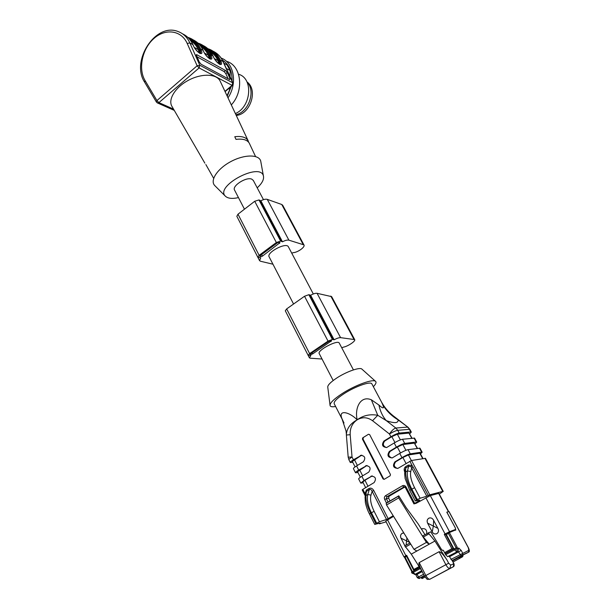 <?xml version="1.0" encoding="UTF-8"?>
<svg xmlns="http://www.w3.org/2000/svg" width="610" height="610" viewBox="0 0 610 610"><rect width="100%" height="100%" fill="white"/><g stroke="black" fill="none" stroke-linecap="round" stroke-linejoin="round"><path stroke-width="0.91" d="M293.562 304.016L269.201 256.97C265.929 252.738 286.113 241.949 288.347 246.737L288.431 246.898M244.465 209.2L234.644 190.228C231.495 186.119 246.249 176.557 251.777 179.157L253.325 180.469M260.813 256.688L259.761 256.36L260.226 255.605L277.42 242.818L279.022 242.284L280.043 242.635L262.414 256.147L260.813 256.688L260.249 255.59M291.74 253.158L293.28 252.647C297.802 252.471 305.488 246.898 303.933 244.892L288.896 240.165C287.279 239.829 285.144 240.378 282.483 241.819L280.63 241.087L276.345 242.513L259.128 255.331L257.885 257.344L260.744 257.839L259.585 260.683L260.462 261.233L272.952 264.214M282.712 205.28L281.759 204.502L267.256 199.356C265.617 198.921 263.489 199.409 260.874 200.82L260.47 200.926M260.325 200.644L258.975 199.943L254.721 201.269L237.992 214.194L236.84 216.298L257.855 257.275M238.594 219.722L259.517 260.554M311.108 354.486L310.116 354.357L310.665 353.686L329.042 341.219L331.626 340.746L312.732 353.853L311.108 354.486L310.688 353.67M341.745 347.776L343.308 347.174C347.738 346.465 355.927 341.02 354.669 339.595L340.586 337.65C339.053 337.582 336.895 338.291 334.12 339.785L332.397 339.427L328.035 341.112L309.621 353.609L308.164 355.378L310.894 355.424L309.415 357.856L310.208 358.192L322.049 359.031M331.649 296.635L317.078 293.311C315.507 293.12 313.357 293.761 310.635 295.225L310.223 295.354M310.109 295.133L308.851 294.691L304.52 296.262L286.654 308.912L285.297 310.795L308.134 355.333M286.669 313.471L309.369 357.765M333.174 380.518L319.266 353.663C316.59 350.666 337.65 339.442 339.229 343.026L339.297 343.14M247.012 81.931C258.312 89.777 250.443 114.253 236.276 115.458M220.408 81.648L220.05 80.901C216.428 73.673 201.452 73.223 188.276 80.367C175.04 87.405 167.605 99.887 172.104 106.636L204.853 163.152M213.66 178.349L205.852 164.54M248.674 142.267L248.072 140.605C246.051 137.22 241.621 135.931 234.774 136.724L235.994 139.377C242.841 138.554 247.271 139.82 249.284 143.175L249.559 143.762M196.267 54.77L199.272 62.052L201.132 64.271L229.68 79.59L230.031 78.629L227.256 72.544L225.807 73.635L228.148 78.774M196.443 54.633L196.877 54.747L196.26 55.228M196.885 56.722L224.068 71.545L225.517 70.455L196.877 54.747M225.517 70.455L227.256 72.544M260.996 162.618L260.691 160.933C258.716 154.223 244.206 154.353 230.801 161.597C217.335 168.741 209.718 180.469 214.735 185.547L215.055 185.867M257.214 187.827C262.201 183.244 264.26 179.218 263.375 175.749C259.875 161.993 214.697 186.195 225.319 196.13C227.812 198.509 232.196 199.005 238.457 197.602M225.807 73.635L224.068 71.545M203.176 45.544C207.484 47.633 210.763 51.095 213.004 55.922L210.618 54.58L211.129 55.708C214.362 62.51 206.515 58.202 203.618 51.507L203.107 50.371L200.637 48.983L201.148 50.119C204.419 57.027 196.306 52.567 193.393 45.78L192.874 44.629L189.855 42.929L199.805 65.239L232.73 82.823L223.008 61.541L220.279 60.001L220.782 61.114C223.992 67.824 216.398 63.646 213.515 57.043L213.004 55.922L213.63 57.157C214.88 60.687 220.271 65.11 219.791 64.332L219.836 64.424C220.568 64.317 220.553 63.28 219.783 61.313L219.28 60.207C216.962 55.258 213.546 51.804 209.024 49.845M209.657 50.546C213.744 52.559 216.855 55.845 218.99 60.428L219.989 64.378M203.618 51.507L203.74 51.629C204.884 55.037 210.549 59.78 210.084 58.956L210.13 59.04C210.885 58.934 210.869 57.889 210.107 55.914L209.596 54.786C207.24 49.715 203.748 46.207 199.127 44.248M199.752 44.949C203.946 46.955 207.133 50.31 209.306 55.007L210.29 58.987M200.103 53.482C200.873 53.367 200.873 52.315 200.11 50.325L199.6 49.189C197.198 43.996 193.637 40.428 188.909 38.468M189.519 39.162C193.82 41.175 197.083 44.591 199.302 49.418L200.271 53.421M223.9 63.166L227.072 64.934L230.138 70.562L226.318 68.45M228.643 88.641L229.939 89.319L227.004 95.701M229.939 89.319L229.962 87.535M230.077 76.677L230.138 70.562M222.421 60.093C229.101 64.34 232.311 71.309 232.044 80.993M231.243 86.46L227.24 96.212M221.155 58.072C233.996 62.563 237.732 83.547 228.003 97.829M226.981 61.45C241.598 65.956 244.244 91.134 231.312 104.889M238.708 74.283C253.592 78.545 251.267 106.872 235.399 113.59M246.928 81.839C256.063 90.699 248.88 112.095 235.933 114.741M413.755 570.274L419.68 567.498M445.056 553.598L453.893 548.817L445.071 553.636M446.322 534.543L448.281 533.46L445.872 534.718L444.286 534.39L451.865 548.68L453.459 549.008L445.872 534.718L446.322 534.543L453.893 548.817M406.641 556.534L404.529 557.372M448.929 511.584L446.81 512.179M452.925 561.757L449.494 556.732L448.983 556.244L447.618 556.625L445.651 554.734L454.633 549.831L456.593 551.745L457.424 548.398L454.633 549.831L454.13 548.886L457.248 547.315L449.379 532.538L455.8 529.876M448.281 533.46L449.379 532.538M446.878 512.171L448.655 511.599L438.88 493.376L430.294 495.594L416.165 503.311L413.931 503.898L405.345 487.527L406.054 486.986C405.101 485.514 403.896 485.103 402.44 485.751L385.619 495.648C384.353 496.593 384.048 497.882 384.712 499.514L386.382 498.721L388.105 502.068M406.603 556.45L405.879 555.702L403.98 556.892L385.733 521.108L393.557 516.342M393.191 515.755L392.405 514.489M365.443 494.862L364.971 493.597L366.442 490.021L369.027 488.473C370.857 487.664 372.443 488.351 373.777 490.547L388.151 518.66L393.084 515.816M388.151 518.66L386.511 519.461L372.146 491.317C371.299 489.571 370.354 489.014 369.302 489.632L366.702 491.172L365.748 493.04M373.777 490.547L372.146 491.317L370.964 495.122C369.889 499.315 370.941 504.706 374.113 511.294L379.435 521.779L386.511 519.461M379.435 521.779L374.731 524.402L380.343 523.014L379.519 523.799L386.107 521.84M420.481 453.893L422.158 452.224L421.64 452.155L410.278 453.84C408.319 454.282 405.543 455.548 401.959 457.63L394.853 461.907C392.337 465.91 393.351 468.068 397.88 468.381L411.514 460.489L425.445 458.324L443.249 491.386L439.299 494.153M443.249 491.386L442.768 491.408L424.934 458.27M411.514 460.489L429.791 494.809L442.768 491.408M429.791 494.809L426.794 496.227L411.697 467.809L410.987 466.688L408.7 466.162L408.38 465.018L412.124 465.544L413.176 467.13L428.273 495.526M413.176 467.13L411.697 467.809L410.751 471.545C409.943 475.655 411.209 481.031 414.556 487.672L420.145 498.256L426.794 496.227M420.145 498.256L417.354 499.605L411.773 489.007C408.151 482.091 406.725 476.052 407.472 470.889L408.7 466.162L406.008 467.771L405.009 470.081M404.819 472.109L404.773 472.14C403.728 469.73 404.033 467.893 405.696 466.62L405.612 471.995C405.558 476.738 407.343 482.563 410.965 489.479L416.546 500.078L417.354 499.605M416.546 500.078L415.303 500.978L419.528 500.108M406.054 486.986L414.655 503.38L419.711 500.459M414.655 503.38L413.931 503.898M404.872 486.978L389.073 496.25L388.623 498.172L390.042 500.932M415.067 443.836L416.714 442.113L416.18 442.029L404.712 443.409C402.745 443.813 399.977 445.056 396.408 447.145L389.348 451.438C386.847 455.365 387.823 457.523 392.268 457.896L399.733 453.428C403.309 451.339 406.085 450.088 408.044 449.654L419.993 448.197M409.707 433.855L411.315 432.086L410.774 431.979L399.199 433.07C397.217 433.435 394.449 434.663 390.903 436.752L383.896 441.06C381.41 444.911 382.348 447.061 386.709 447.496L394.205 442.974C397.758 440.893 400.526 439.65 402.501 439.269L414.564 438.125M355.104 466.902L352.336 461.473L361.219 455.449L353.426 459.765C351.185 461.175 350.148 462.098 350.323 462.532L352.786 462.357M360.243 455.578L360.693 455.357C364.955 455.822 365.855 457.965 363.415 461.77L356.575 465.941L358.68 470.074C356.415 471.477 355.363 472.384 355.523 472.78L357.971 472.544M360.365 477.256L357.551 471.721L366.503 465.75L358.68 470.074M365.542 465.903L365.924 465.712C370.255 466.124 371.193 468.274 368.737 472.14L361.852 476.303L363.972 480.466L360.777 483.12L363.194 482.815M372.313 475.914L363.972 480.466M370.88 476.318L371.193 476.151C375.608 476.517 376.576 478.667 374.105 482.601L362.82 489.35L364.971 493.597L365.664 493.559M383.034 478.926L362.431 439.108L362.729 437.843L368.501 434.251L369.652 434.617L390.438 474.504L390.141 475.792L384.132 479.368L383.034 478.926L383.598 478.82L363.011 439.047L362.431 439.108M392.893 415.562L398.132 419.886C398.353 423.271 394.403 423.515 386.29 420.625L377.758 415.296C370.148 413.9 363.324 415.379 357.285 419.741L357.163 419.688C354.517 408.738 360.121 395.082 371.353 399.786L378.917 405.032C383.034 408.83 384.338 408.791 382.828 404.926L381.639 402.242M378.917 405.032C380.228 411.338 382.683 416.538 386.29 420.625L395.829 428.045C393.953 428.525 391.826 430.507 389.447 433.992L372.542 420.717L377.758 415.296L371.353 399.786M409.897 429.463L408.044 427.259L398.132 419.886C391.78 416.096 386.679 411.109 382.828 404.926M392.901 415.57C388.204 411.803 384.437 407.335 381.608 402.173L381.219 401.449M346.076 431.133L341.913 418.544C338.031 409.31 349.377 411.918 357.094 419.733L357.063 419.878C350.331 423.576 346.754 428.51 346.35 434.671L346.35 434.671M344.002 423.02L341.913 418.544M422.7 458.644L419.802 453.253L408.403 454.968L411.361 460.527M417.202 448.403L414.365 443.127L402.852 444.545L405.924 450.31M411.742 438.247L408.967 433.085L397.346 434.206L400.374 439.886M394.945 442.54L391.826 436.653L384.826 440.954C382.417 443.943 382.966 446.154 386.465 447.587M391.826 436.653L397.346 434.206M408.967 433.085L412.047 438.216M355.493 472.727L353.442 468.671C353.274 468.259 354.318 467.344 356.575 465.941M400.48 452.986L397.324 447.031L390.278 451.308C387.838 454.366 388.417 456.593 392.024 457.988M397.324 447.031L402.852 444.545M414.365 443.127L417.507 448.365M360.746 483.067L358.672 478.98C358.52 478.591 359.58 477.699 361.852 476.303M362.317 489.876L362.82 489.35M365.657 487.657L362.813 482.053L364.948 480.283L367.99 486.262M371.841 476.136L364.948 480.283M406.054 463.516L402.867 457.492L395.768 461.755C393.305 464.881 393.923 467.123 397.636 468.48M402.867 457.492L408.403 454.968M376.644 523.128L371.337 512.629C367.891 505.774 366.709 499.72 367.769 494.466L369.302 489.632L369.027 488.473M366.442 490.021L365.977 495.526C365.588 500.375 367.113 506.231 370.56 513.079L375.867 523.578M367.052 465.499L366.503 465.75M361.829 455.167L361.219 455.449M348.905 459.742L348.188 457.164L352.031 457.027L353.426 459.765M342.599 420.084L334.257 403.835C333.464 401.967 336.613 398.658 343.727 393.907C354.837 386.557 370.628 380.968 371.833 383.835L371.917 383.995M335.63 406.496C332.496 407.045 330.658 406.794 330.109 405.741C329.514 403.401 333.373 399.451 341.676 393.907C354.883 385.177 373.671 378.406 375.684 381.479C376.53 382.493 375.752 384.224 373.35 386.679M330.01 404.918L327.799 387.403C327.341 385.489 330.201 382.447 336.385 378.253C346.19 371.673 360.281 366.74 361.989 369.195L375.508 381.326M410.987 466.688L412.124 465.544L409.844 461.251M362.729 437.843L368.501 434.251M383.598 478.82L384.231 479.315M363.308 437.789L363.011 439.047M421.861 529.77L421.884 528.824L421.426 529.076L421.861 528.832C425.284 528.146 426.924 529.724 426.764 533.575M422.356 528.611L421.861 528.832M429.318 518.004L428.693 518.287C427.114 519.491 426.748 521.115 427.61 523.151L437.85 528.336M427.595 523.159L427.61 523.151C426.733 521.123 427.091 519.499 428.67 518.294C430.546 517.433 432.116 517.966 433.382 519.895L438.041 528.695C438.895 530.685 438.567 532.294 437.065 533.521C435.143 534.467 433.527 533.941 432.216 531.95L427.595 523.159L432.231 531.943L433.413 525.706L433.626 520.345M432.231 531.943L432.216 531.95C433.298 533.666 434.709 534.291 436.463 533.826M409.729 542.465L400.999 538.172L404.91 545.805M406.916 537.921L406.1 545.142M402.63 533.102L402.066 533.361C400.526 534.543 400.168 536.144 400.999 538.172C400.145 536.152 400.503 534.543 402.051 533.369L403.85 532.972M413.809 570.556L413.87 569.443L406.634 555.283L405.879 555.702L387.541 519.812M406.573 556.396L406.634 555.283M404.895 545.813L400.999 538.172M462.845 555.024L466.68 553.201M426.413 542.427L413.976 549.336L386.542 505.011L386.191 503.357L386.641 502.922L398.78 495.823L398.345 496.25L398.719 497.905L426.413 542.427L429.257 544.173L434.93 541.032L447.038 560.102C443.272 554.429 440.618 551.638 439.07 551.722L419.2 562.618C418.483 563.274 419.123 565.554 421.106 569.458L424.591 576.236M433.222 577.434L453.131 566.873M452.643 561.436L453.817 563.663L453.329 566.774L446.558 570.258M454.13 548.886L445.155 553.788L443.264 550.205L442.593 550.487L441.396 549.343L430.79 531.806L422.707 535.847L423.332 537.036L428.998 533.864L428.372 532.675M424.926 534.604L418.018 523.7L406.123 507.619L398.78 495.823M421.945 571.09L411.27 554.139L404.758 545.897L410.027 542.946M405.36 547.078L410.728 544.082M423.332 537.036L429.257 544.173L416.851 551.051L413.976 549.336M411.27 554.139L416.851 551.051M434.93 541.032L428.998 533.864M421.144 577.899L420.923 577.457L424.263 575.611L419.695 578.074L422.143 576.755L422.372 577.197L421.152 577.899C421.937 578.654 422.608 578.669 423.157 577.937L422.372 577.197L424.491 576.053M468.411 552.263L458.567 557.052L462.807 554.955L462.685 556.709L453.039 561.97M462.654 555.016L462.891 555.458L458.804 557.502L458.567 557.052L452.109 560.544M445.651 554.734L445.155 553.788M414.533 574.483L415.181 574.269L413.206 572.424L411.994 573.141L411.514 572.203L419.771 567.643M372.542 420.717C367.525 417.133 362.439 416.813 357.292 419.756L357.071 419.893C352.191 423.302 349.896 428.243 350.186 434.732L352.031 457.027C349.789 458.438 348.76 459.368 348.935 459.803L350.285 462.464M279.555 243.413L278.953 242.269M262.414 256.147L261.606 254.583M303.071 244.305L281.759 204.502M288.896 240.165L267.256 199.356M282.483 241.819L260.874 200.82M281.485 241.331L259.845 200.248M280.63 241.087L258.975 199.943M276.345 242.513L254.721 201.269M259.128 255.331L237.992 214.194M331.055 341.44L330.605 340.586M312.732 353.853L312.137 352.694M353.899 339.229L330.795 296.086M340.586 337.65L317.078 293.311M334.12 339.785L310.635 295.225M333.197 339.518L309.674 294.851M332.397 339.427L308.851 294.691M328.035 341.112L304.52 296.262M309.621 353.609L286.654 308.912M187.804 37.355L189.077 37.774C194.209 39.696 198.059 43.432 200.637 48.983L199.6 49.189M203.252 50.683L203.107 50.371C200.842 45.46 197.526 41.953 193.164 39.848M197.998 43.119L199.157 43.501C204.236 45.414 208.056 49.113 210.618 54.58L209.596 54.786M223.306 61.862L223.008 61.541C220.751 56.707 217.435 53.261 213.073 51.202M207.865 48.701L208.917 49.052C213.95 50.958 217.739 54.61 220.279 60.001L219.28 60.207M224.953 91.34L232.067 85.362L199.112 67.923L158.913 102.617L173.537 109.114M144.578 82.083C130.586 61 155.657 22.112 178.196 31.583C183.374 33.52 187.255 37.301 189.855 42.929L187.194 43.447C181.399 30.157 165.219 28.121 153.728 38.651C142.122 48.96 138.005 68.861 145.066 80.558L156.93 100.558L197.137 65.781L187.194 43.447M193.027 44.965L192.874 44.629C190.541 39.536 187.102 35.944 182.565 33.855M214.4 58.621L217.991 60.626C216.306 56.966 213.935 54.13 210.877 52.117M219.02 63.859L217.991 60.626L218.99 60.428M218.51 61.755L220.782 61.114M204.518 53.108L208.285 55.213C206.554 51.431 204.106 48.526 200.949 46.49M209.314 58.484L208.285 55.213L209.306 55.007M208.803 56.356L211.129 55.708M194.3 47.412L198.265 49.616C196.481 45.712 193.957 42.73 190.686 40.672M199.272 52.933L198.265 49.616L199.302 49.418M198.784 50.782L201.148 50.119M229.139 79.3L230.031 78.629M206.005 47.206L213.142 56.227M196.031 41.533C199.104 43.729 201.506 46.711 203.229 50.485L203.763 51.812M233.028 83.135L232.73 82.823L232.067 85.362L232.562 85.347M145.066 80.558L144.608 82.136L156.419 102.068M199.805 65.239L197.137 65.781L199.112 67.923L199.805 65.239M157.25 102.869L158.913 102.617L156.93 100.558L156.45 102.114L157.586 103.006L174.277 110.395M413.923 570.594L419.657 567.46L413.923 570.586M455.594 530.242L455.334 527.963L446.787 512.141M449.623 532.507L449.532 531.714L445.071 533.956L445.872 534.718L448.312 533.437M455.495 529.465L449.532 531.714L430.294 495.594M404.331 486.757L386.839 496.792L389.073 496.25M388.623 498.172L386.382 498.721L386.839 496.792L385.619 495.648M402.44 485.751L403.66 486.91L404.201 486.749M405.696 466.62L408.38 465.018M401.959 457.63L399.733 453.428M396.408 447.145L394.205 442.974M390.903 436.752L389.447 433.992C392.985 431.895 395.745 430.675 397.735 430.325L399.199 433.07M386.519 503.036L384.712 499.514M416.18 442.029L414.015 438.003M402.501 439.269L404.712 443.409M383.896 441.06L384.826 440.954M421.64 452.155L419.451 448.098M408.044 449.654L410.278 453.84M389.348 451.438L390.278 451.308M410.774 431.979L409.341 429.31L397.735 430.325L395.829 428.045L407.472 427.091L409.882 429.425L411.315 432.086M404.659 473.741L405.612 471.995L407.472 470.889L410.751 471.545M404.659 473.764L405.139 478.545L409.737 490.387L414.556 487.672M394.853 461.907L395.768 461.755M370.964 495.122L367.769 494.466L365.977 495.526L365.062 497.104L365.375 502.663C366.45 507.184 367.799 510.928 369.431 513.91L374.723 524.394M374.113 511.294L369.439 513.925M359.656 469.913L362.668 475.808M354.41 459.627L357.384 465.445M348.188 457.142L346.373 434.999L350.186 434.732M405.459 487.527L403.728 486.871L404.262 486.749M425.856 497.722L445.071 533.956L444.286 534.39M451.865 548.68L444.568 552.668M419.108 566.583L413.87 569.443M438.62 493.391L448.396 511.622M448.899 511.523L468.373 547.826L468.785 550.365L450.912 559.423M466.627 553.232L468.472 552.218L468.785 550.365M439.07 551.722L445.872 564.7L425.841 575.527L419.2 562.618M442.029 572.698L437.713 575.016M425.071 577.075L422.333 578.379M462.578 556.778L461.267 557.387L461.335 555.618M452.345 560.994L458.804 557.502L459.582 558.257L462.685 556.709L463.043 555.405M461.267 557.387L459.604 558.249M453.825 563.678L450.706 565.119L449.822 568.489L453.306 566.789C454.183 566.37 454.389 565.317 453.909 563.617L452.872 561.65M423.18 577.929L422.555 578.303M450.706 565.119L448.685 563.243L445.872 564.7C447.343 567.3 448.663 568.558 449.822 568.489L429.814 579.256C428.616 579.355 427.29 578.112 425.841 575.527L424.591 576.244C428.266 580.461 426.032 579.187 429.814 579.256L429.509 579.378M448.685 563.243L447.038 560.102M398.345 496.25L386.191 503.357M398.719 497.905L386.542 505.011M456.112 547.849L448.411 533.376M447.618 556.625L457.942 551.379L458.766 548.047L457.424 548.398L456.921 547.46M458.766 548.047L461.221 550.441L458.445 551.867L457.942 551.379L448.983 556.244M461.076 555.695L458.445 551.867L449.494 556.732M461.221 550.441L462.654 553.133L462.349 555.008L452.086 560.552M462.189 555.115L468.472 552.218C469.624 552.019 469.616 550.54 468.457 547.788L448.99 511.508M420.336 568.535L413.206 572.424L412.726 571.486M421.708 570.716L415.181 574.269L416.638 573.835L417.149 574.315L422.189 571.57M415.425 574.208L415.944 575.016L417.149 574.315L418.513 576.976L423.561 574.239M418.513 576.976L419.695 578.074C419.634 578.783 418.841 578.654 417.301 577.678L418.513 576.976M420.969 577.548L419.726 578.067M412.436 571.646L405.147 557.357M421.876 570.983L415.151 574.284L411.994 573.141M313.311 293.974L288.347 246.737M263.467 199.661L253.226 180.278M303.933 244.892L282.659 205.181M281.919 241.621L260.295 200.583M354.669 339.595L331.611 296.559M333.586 339.694L310.086 295.087M353.426 369.889L339.229 343.026M255.552 156.541L249.284 143.175M248.072 140.605L220.05 80.901M263.375 175.749L260.691 160.933M225.319 196.13L214.735 185.547M200.095 53.482L200.057 53.406C200.431 54.221 194.537 49.181 193.515 45.902L193.004 44.751C191.266 40.916 188.841 37.889 185.73 35.67M213.103 51.217C217.587 53.36 220.98 56.89 223.283 61.816L233.005 83.082L232.433 85.461L225.09 91.63M446.855 512.133L455.334 527.963L455.754 530.075M404.72 557.426L403.98 556.892M346.076 431.148L346.305 433.626M420.153 453.291L423.004 458.59M362.172 489.876L365.26 495.961M379.13 523.327L379.382 523.807M407.968 427.198L393.9 416.34M414.548 438.094L416.714 442.113M419.977 448.167L422.158 452.224M381.608 402.181L371.833 383.835M365.924 465.712L366.892 465.56M360.693 455.357L361.669 455.22M372.153 475.975L371.193 476.151M365.748 493.086L365.161 496.532M405.025 469.883L404.712 473.215M409.745 490.402L415.296 500.97M453.421 549.023L445.048 553.598M413.733 570.403L406.557 556.373M463.287 554.78L462.937 555.199M442.334 572.531L444.454 571.379M411.948 571.921L404.567 557.448M415.944 575.016L417.301 577.678"/></g></svg>
